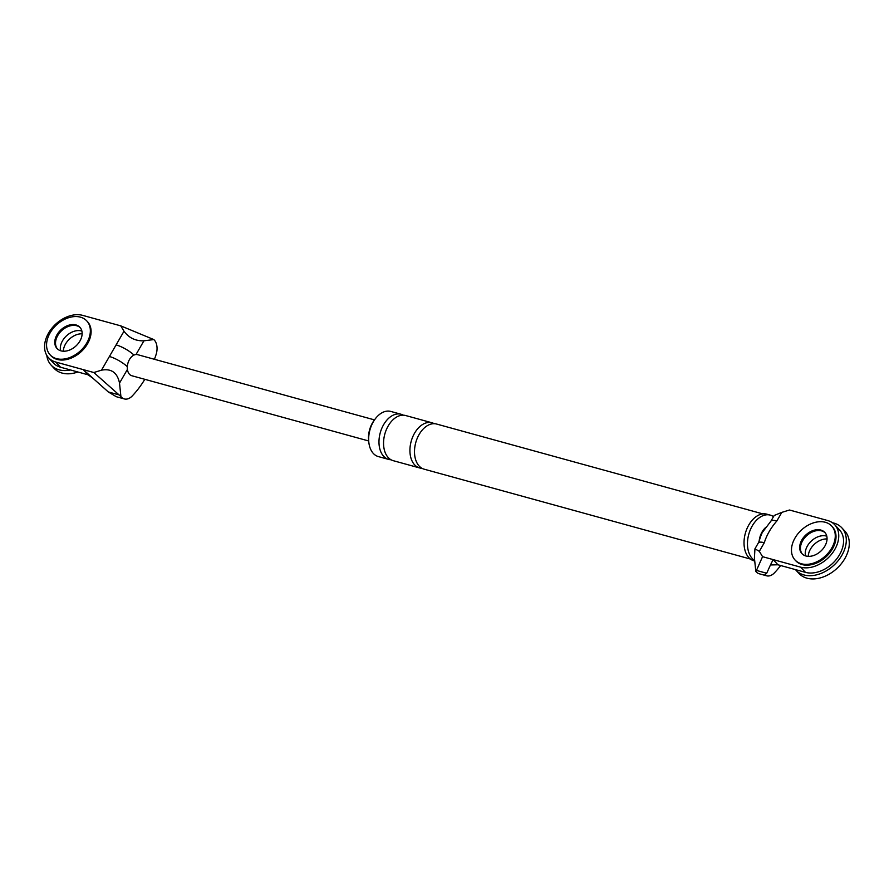 <?xml version="1.0" encoding="UTF-8"?>
<svg xmlns="http://www.w3.org/2000/svg" width="894" height="894" viewBox="0 0 894 894"><rect width="100%" height="100%" fill="white"/><g stroke="black" fill="none" stroke-linecap="round" stroke-linejoin="round"><path stroke-width="1.34" d="M832.459 522.766A31.223 22.059 137.2 0 1 841.835 527.818A31.223 22.059 137.2 0 1 841.846 555.342A31.223 22.059 137.2 0 1 796.018 570.238A31.223 22.059 137.2 0 1 795.459 569.612M807.461 545.876A15.611 11.03 137.2 0 1 826.782 536.177A15.611 11.03 137.2 0 0 807.461 545.876A15.611 11.03 137.2 0 0 805.505 555.878A15.611 11.03 137.2 0 1 807.461 545.876M841.835 527.818L844.83 531.058A31.223 22.059 137.2 0 1 844.841 558.582A31.223 22.059 137.2 0 1 799.024 573.479L796.018 570.238M808.243 556.359A15.611 11.03 137.2 0 1 810.467 549.117A15.611 11.03 137.2 0 1 827.051 538.948M795.045 560.002L795.794 560.806A24.976 17.645 -42.8 0 0 832.459 548.894A24.976 17.645 -42.8 0 0 832.448 526.879L831.699 526.063A24.976 17.645 -42.8 0 0 795.034 537.976A24.976 17.645 -42.8 0 0 795.045 560.002A24.976 17.645 -42.8 0 0 831.711 548.078A24.976 17.645 -42.8 0 0 831.699 526.063M825.184 532.846A15.611 11.03 -42.8 0 0 802.667 540.68A15.611 11.03 -42.8 0 0 802.309 554.023A15.611 11.03 137.2 0 1 802.667 540.68A15.611 11.03 137.2 0 1 825.184 532.846M801.907 539.875A15.611 11.03 -42.8 0 0 801.918 553.632A15.611 11.03 -42.8 0 0 824.827 546.189A15.611 11.03 -42.8 0 0 824.827 532.422A15.611 11.03 -42.8 0 0 801.907 539.875M70.525 369.971A31.223 22.059 137.2 0 1 51.103 365.098A31.223 22.059 137.2 0 1 46.79 355.365M62.546 340.737A15.611 11.03 137.2 0 1 81.868 331.048A15.611 11.03 -42.8 0 0 62.546 340.737A15.611 11.03 -42.8 0 0 60.591 350.739A15.611 11.03 137.2 0 1 62.546 340.737M77.879 371.993A31.223 22.059 137.2 0 1 54.098 368.339L51.103 365.098M63.329 351.219A15.611 11.03 137.2 0 1 65.553 343.978A15.611 11.03 137.2 0 1 82.136 333.808M50.131 354.862L50.88 355.667A24.976 17.645 -42.8 0 0 87.545 343.754A24.976 17.645 -42.8 0 0 87.534 321.739L86.785 320.924A24.976 17.645 -42.8 0 0 50.12 332.847A24.976 17.645 -42.8 0 0 50.131 354.862A24.976 17.645 -42.8 0 0 86.796 342.938A24.976 17.645 -42.8 0 0 86.785 320.924M80.27 327.707A15.611 11.03 -42.8 0 0 57.741 335.552A15.611 11.03 -42.8 0 0 57.395 348.895A15.611 11.03 -42.8 0 1 57.741 335.552A15.611 11.03 -42.8 0 1 80.27 327.707M56.992 334.736A15.611 11.03 -42.8 0 0 57.004 348.492A15.611 11.03 -42.8 0 0 79.912 341.05A15.611 11.03 -42.8 0 0 79.912 327.293A15.611 11.03 -42.8 0 0 56.992 334.736M834.739 524.756L839.544 529.941A28.094 19.847 137.2 0 1 836.348 559.376A28.094 19.847 137.2 0 1 805.46 572.361L777.948 564.784L773.154 559.599L800.655 567.176A28.094 19.847 137.2 0 0 831.554 554.191A28.094 19.847 137.2 0 0 834.739 524.756A28.094 19.847 137.2 0 0 827.587 520.509L789.491 510.016L781.814 512.374L776.852 520.967C770.896 527.773 766.706 535.025 764.292 542.725L759.33 551.319L762.56 556.683L756.447 570.428L766.706 573.255L764.716 574.92A13.723 8.895 -74.6 0 0 766.56 575.792L759.218 573.769A13.723 8.895 105.4 0 1 755.81 571.378L756.447 570.428M777.948 564.784L770.449 564.963L773.154 559.599L762.56 556.683M781.814 512.374L774.182 515.48L770.84 521.269L762.537 532.176C760.783 534.869 758.66 543.273 758.28 543.027L758.28 543.027A15.611 4.436 30 0 1 764.292 542.725M770.84 521.269A15.611 4.436 30 0 1 776.852 520.967M759.33 551.319L754.938 548.815L754.413 557.934L755.81 571.378M770.449 564.963L766.706 573.255M780.674 565.533A82.17 53.26 -74.6 0 1 774.506 572.786A13.723 8.895 -74.6 0 1 766.56 575.792M754.737 561.041L754.022 560.84A24.194 15.679 -74.6 0 1 748.814 524.957A24.194 15.679 -74.6 0 1 766.873 514.184L770.315 515.134A24.194 15.679 -74.6 0 1 773.511 516.643M759.162 540.993A15.611 10.113 -74.6 0 1 762.113 531.93A15.611 10.113 -74.6 0 1 765.901 527.281M368.753 441.502A20.294 13.153 -74.6 0 1 372.507 422.828A20.294 13.153 -74.6 0 1 374.821 419.465M391.024 459.762A23.412 15.176 -74.6 0 1 388.655 459.415L378.341 456.577A23.412 15.176 -74.6 0 1 373.301 421.845A23.412 15.176 -74.6 0 1 390.767 411.43L401.082 414.268A23.412 15.176 -74.6 0 1 403.295 415.174M750.424 559.041L424.181 469.194A23.412 15.176 -74.6 0 1 419.141 434.462A23.412 15.176 -74.6 0 1 436.607 424.047L762.861 513.894M754.681 560.56A24.194 15.679 -74.6 0 1 752.256 525.895A24.194 15.679 -74.6 0 1 770.315 515.134M388.655 459.415A23.412 15.176 -74.6 0 1 383.615 424.684A23.412 15.176 -74.6 0 1 401.082 414.268M421.968 468.288A23.412 15.176 -74.6 0 1 419.599 467.931L393.237 460.678A23.412 15.176 -74.6 0 1 388.197 425.946A23.412 15.176 -74.6 0 1 405.664 415.531L432.026 422.784A23.412 15.176 -74.6 0 1 434.238 423.7M419.599 467.931A23.412 15.176 -74.6 0 1 414.559 433.199A23.412 15.176 -74.6 0 1 432.026 422.784M109.403 356.494L123.998 331.227L120.768 325.863L82.673 315.37A28.094 19.847 -42.8 0 0 51.774 328.355A28.094 19.847 -42.8 0 0 48.589 357.79L53.394 362.975A28.094 19.847 -42.8 0 0 60.535 367.222L88.048 374.798L83.243 369.613L93.836 372.519L120.913 396.534L119.517 383.101C117.36 372.63 111.359 368.328 101.514 370.172L109.403 356.494A15.611 4.436 30 0 1 127.328 366.696M118.578 394.768L108.308 391.941L115.158 396.042A13.723 8.895 105.4 0 0 116.991 396.914L124.322 398.925A13.723 8.895 105.4 0 0 132.278 395.93A82.17 53.26 -74.6 0 0 144.817 379.313M108.308 391.941L83.243 369.613L55.741 362.036A28.094 19.847 -42.8 0 1 48.589 357.79M123.998 331.227C128.926 337.91 135.564 341.106 143.923 340.815L153.813 339.575L120.768 325.863M93.836 372.519L101.514 370.172M88.048 374.798L93.311 378.486M368.674 440.966L131.82 375.737A10.929 7.085 -74.6 0 1 127.417 369.401A10.929 7.085 -74.6 0 1 129.474 359.522A10.929 7.085 -74.6 0 1 136.022 354.516A10.929 7.085 -74.6 0 1 137.62 354.661L374.474 419.889M120.913 396.534A13.723 8.895 105.4 0 0 124.322 398.925M153.813 339.575A13.723 8.895 -74.6 0 1 156.003 354.829A82.17 53.26 -74.6 0 1 154.438 359.299M116.097 344.905A15.611 4.436 30 0 1 133.977 355.063M805.46 572.361L800.655 567.176M127.417 369.401L119.517 383.101M60.535 367.222L55.741 362.036M143.923 340.815L136.022 354.516M758.28 543.027L754.938 548.815"/></g></svg>
